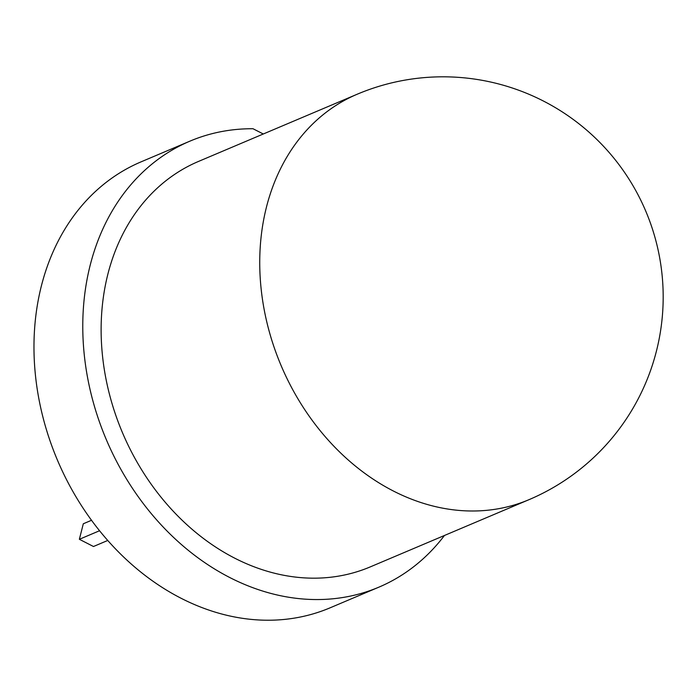 <?xml version="1.0" encoding="UTF-8"?>
<svg xmlns="http://www.w3.org/2000/svg" width="698" height="698" viewBox="0 0 698 698"><rect width="100%" height="100%" fill="white"/><g stroke="black" fill="none" stroke-linecap="round" stroke-linejoin="round"><path stroke-width="1.05" d="M528.875 499.724L370.263 566.898A220.175 175.835 -113 0 1 234.921 558.269A220.175 175.835 -113 0 1 102.178 352.542A220.175 175.835 -113 0 1 198.529 161.421L357.149 94.247A220.175 175.835 -113 0 0 260.79 285.36A220.175 175.835 -113 0 0 393.532 491.095A220.175 175.835 -113 0 0 528.875 499.724A220.175 220.175 0 0 0 645.755 211.119A220.175 220.175 0 0 0 357.149 94.247M263.294 133.99L253.008 128.737A242.189 193.425 67 0 0 189.943 141.144A242.189 193.425 67 0 0 106.297 439.592A242.189 193.425 67 0 0 378.848 587.175A242.189 193.425 67 0 0 444.46 535.471M189.943 141.144L141.144 161.823A242.189 193.425 67 0 0 57.489 460.261A242.189 193.425 67 0 0 330.049 607.845L378.848 587.175M99.526 530.75L79.363 539.292L83.315 523.762L91.499 520.298M107.728 540.47L93.48 546.508L79.363 539.292"/></g></svg>

